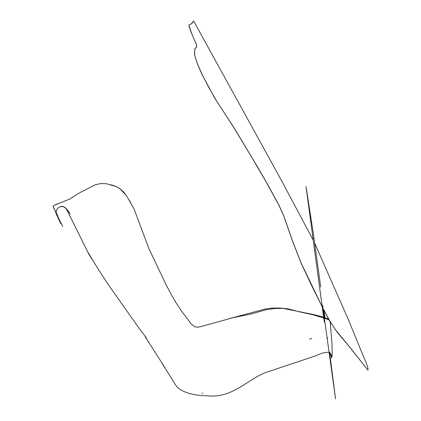 <?xml version="1.0" encoding="UTF-8"?>
<svg xmlns="http://www.w3.org/2000/svg" width="421" height="421" viewBox="0 0 421 421"><rect width="100%" height="100%" fill="white"/><g stroke="black" fill="none" stroke-linecap="round" stroke-linejoin="round"><path stroke-width="0.63" d="M324.591 318.308L328.754 319.792L329.727 320.797L330.274 322.423L331.985 344.078L332.19 354.671L331.68 358.045L330.164 352.94M327.833 338.052L327.791 337.737M311.682 338.347L309.714 339.221M202.88 393.188L201.996 393.188M172.168 379.384L161.68 362.749M148.85 342.673L147.729 340.884M145.161 336.668L164.895 367.617M91.541 258.531L88.594 253.716L66.602 209.379M56.082 213.594L60.792 223.693L60.735 222.588L59.119 219.646L57.167 214.584L53.378 207.358L53.157 206.258L53.514 205.664L69.933 198.944L79.064 193.097L95.046 184.893L100.551 183.551L106.371 183.724L116.375 186.624L120.227 189.008L126.468 195.681L134.036 208.905L148.945 248.706L165.9 284.359L171.589 295.163L176.204 303.099L181.283 310.745L191.318 324.07L194.855 326.807L197.823 327.206L200.806 326.607L233.066 317.687L251.063 314.05L265.772 309.84L274.787 308.488L283.786 308.414L288.285 308.903L299.994 311.956L313.171 314.813L323.738 318.071M60.308 222.004L56.214 213.394L54.73 209.863L57.177 214.61M323.607 317.145L313.571 314.524L283.133 308.404C279.239 307.751 267.619 307.704 261.046 310.135L228.819 318.765M323.891 318.113L324.407 318.255M322.575 305.262L335.542 398.903L329.554 352.109M324.907 317.497L323.907 310.224M320.734 287.127L313.298 233.334L306.025 186.487L323.423 315.845L324.38 322.191L322.602 305.472M323.517 309.456L328.843 319.486L335.837 330.306L350.335 347.835L367.859 370.043C369.238 368.575 362.665 355.014 359.487 346.783L348.672 320.302L314.655 243.106M323.586 309.419L329.322 320.144M313.198 240.102L281.181 179.967L193.671 21.05L190.992 24.144L189.103 24.797L189.04 25.639L191.744 33.801L196.581 44.694L196.602 47.236L195.265 48.289L194.655 49.899L194.713 55.456L197.423 63.939L201.917 74.259L214.652 97.961L233.681 127.337L253.079 159.543L266.54 182.619L278.997 205.443L283.422 215.199L293.042 242.491L300.978 262.872L311.119 284.528L322.181 306.798M322.644 307.725L323.07 308.567M189.318 24.686L188.94 25.149L189.129 26.397L191.087 32.222L196.518 44.726L196.654 46.842L195.986 47.789M193.671 21.05L192.097 23.134L190.502 24.439M329.259 320.181L337.142 332.169L349.109 346.436L367.859 370.043M195.849 47.841L195.065 48.678L194.613 50.562L194.549 53.646L195.023 56.561L197.486 63.903L202.669 75.643L208.574 87L216.257 100.498L233.744 127.3L257.631 167.053L268.093 185.235L279.06 205.406L283.486 215.163L293.105 242.454L301.041 262.841L322.112 306.667M322.628 307.525L323.039 308.34M331.432 356.282L331.259 354.782L329.717 352.493C326.307 351.845 321.686 352.935 315.866 355.766L268.403 371.622C248.548 377.637 233.692 398.803 206.843 395.772C196.328 395.608 187.971 393.803 181.777 390.351C176.241 388.236 172.663 379.695 171.5 378.305M146.608 338.258L138.946 328.138L107.208 283.049L98.361 269.424L87.878 252.174L91.846 259.036M54.704 209.958L53.141 206.353M110.607 184.751C116.849 186.14 121.716 189.234 125.211 194.023M330.785 329.269L330.396 322.139M328.617 319.092L323.775 317.187M331.574 357.608L331.49 356.84L331.574 357.608M129.494 200.649L130.747 202.754M58.103 203.664L54.904 204.974L58.103 203.664M63.687 206.8L61.403 206.406C64.987 205.553 68.634 211.668 70.039 213.926C68.612 211.1 66.497 208.721 63.687 206.8M62.671 226.535L58.287 217.489M58.651 218.499L60.261 221.678L58.503 218.094M56.188 212.568L56.325 210.874L57.488 208.479L59.293 207.016L62.297 206.469M64.518 207.179L66.523 209.016M65.744 208.158L66.539 209.137M65.534 207.963L67.665 211.321M66.123 208.653L67.534 211.189M62.976 206.516L62.545 206.432L62.976 206.516M56.198 213.379L56.114 213.037M63.213 206.527L63.587 206.653M59.719 220.983L59.493 220.483M56.34 214.363L55.861 212.352"/></g></svg>
